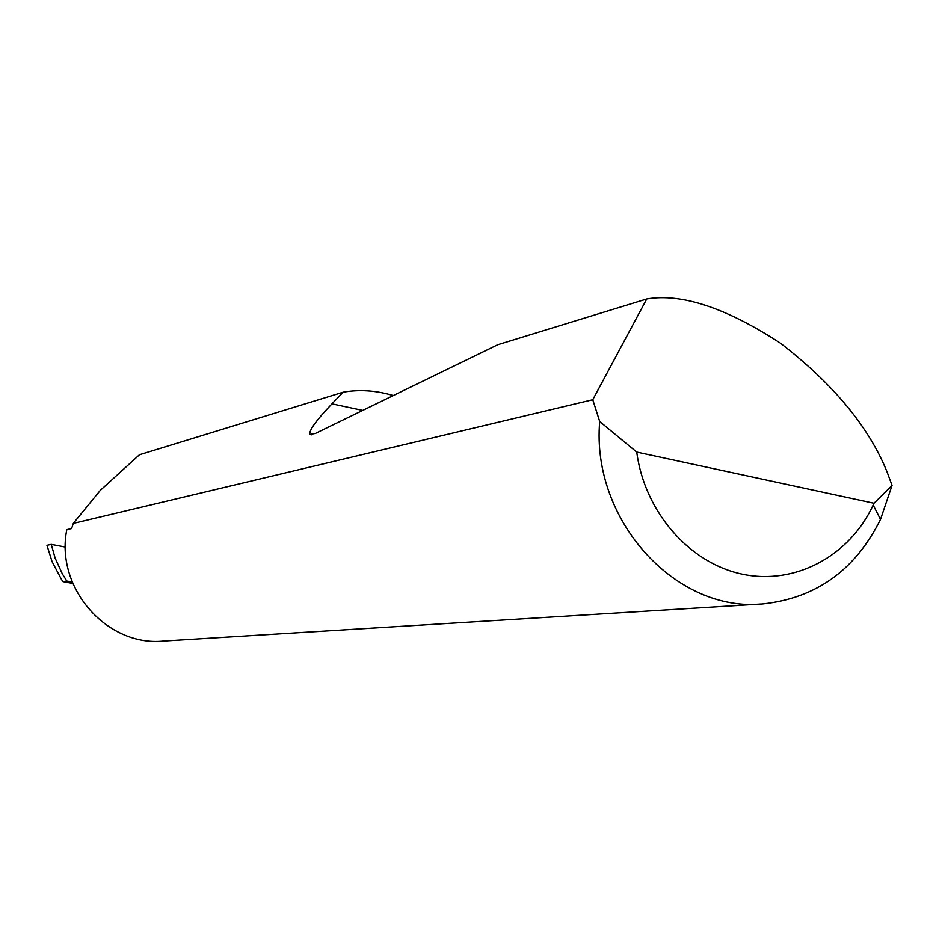<?xml version="1.0" encoding="UTF-8"?>
<svg xmlns="http://www.w3.org/2000/svg" width="939" height="939" viewBox="0 0 939 939"><rect width="100%" height="100%" fill="white"/><g stroke="black" fill="none" stroke-linecap="round" stroke-linejoin="round"><path stroke-width="1.41" d="M646.748 298.966L497.834 344.695L315.434 433.395L309.823 434.44C308.966 430.391 316.349 420.191 331.96 403.84L343.134 392.197L139.453 454.746L100.285 490.393L73.301 523.387L592.767 399.721L646.748 298.966C681.456 293.027 726.011 307.757 780.438 343.158C833.386 384.098 868.904 426.975 887.003 471.801L892.05 485.393L880.512 519.396C855.417 569.914 816.284 598.073 763.125 603.894C676.045 613.085 591.018 520.065 599.704 421.505L592.767 399.721M343.134 392.197C359.32 389.309 376.034 390.424 393.277 395.542M760.86 604.035L163.562 641.044C106.905 646.936 54.955 587.802 66.81 529.643L71.61 528.528L73.301 523.387M65.39 547.073L51.258 544.374L46.95 545.301L52.056 561.604L61.387 579.281L62.983 581.628L72.819 583.436M599.704 421.505L636.724 452.07L873.998 503.257L892.05 485.393M636.724 452.07C644.6 511.908 689.343 563.13 742.291 574.175C795.263 585.408 849.584 556.005 873.176 505.053L873.998 503.257M51.258 544.374L55.143 558.165L62.279 573.752L66.798 581.03L72.256 582.039M66.798 581.03L62.983 581.628M331.96 403.84L362.712 410.402M309.823 434.44L311.49 434.792M873.176 505.053L880.512 519.396"/></g></svg>
